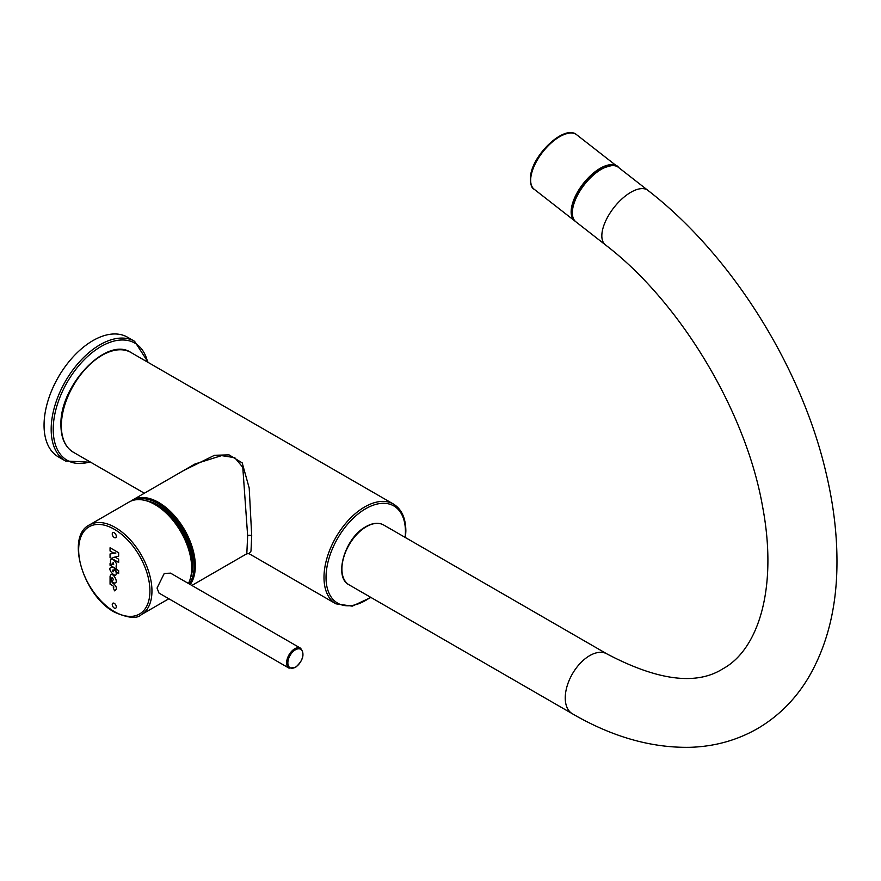 <?xml version="1.0" encoding="UTF-8"?>
<svg xmlns="http://www.w3.org/2000/svg" width="881" height="881" viewBox="0 0 881 881"><rect width="100%" height="100%" fill="white"/><g stroke="black" fill="none" stroke-linecap="round" stroke-linejoin="round"><path stroke-width="1.32" d="M572.76 207.685A33.687 15.781 -52 0 1 599.267 170.275M289.012 668.139L295.421 667.479C303.284 660.431 304.98 653.999 300.531 648.185A11.519 6.652 -60 0 0 294.772 648.757A11.519 6.652 -60 0 0 294.562 648.89A11.519 6.652 -60 0 0 287.206 659.043A11.519 6.652 -60 0 0 289.012 668.139L158.976 593.056L157.049 588.045L164.273 573.41L170.606 573.168M65.491 460.994L58.366 456.887A69.103 39.898 120 0 1 44.05 425.248A69.103 39.898 -60 0 1 74.213 355.704A69.103 39.898 -60 0 1 127.459 337.192L134.595 341.31A69.103 39.898 120 0 0 81.481 359.668A69.103 39.898 120 0 0 51.175 429.014A69.103 39.898 120 0 0 51.175 429.366A69.103 39.898 120 0 0 65.491 460.994L90.699 462.25M191.882 585.458L246.812 553.753L247.649 535.736L242.782 467.304L234.775 457.68L221.583 455.62L194.976 463.99L132.756 499.912A51.825 29.921 -120 0 1 172.698 513.788A51.825 29.921 -120 0 1 195.318 565.954A51.825 29.921 -120 0 1 195.318 566.494A51.825 29.921 -120 0 1 190.241 584.51M146.235 500.76A48.951 28.258 60 0 1 158.062 505.176A48.951 28.258 60 0 1 190.593 577.584M405.48 537.597L405.855 531.034C405.734 518.116 401.615 509.13 393.51 504.086A57.584 33.247 120 0 0 349.438 519.184A57.584 33.247 120 0 0 323.999 576.692A57.584 33.247 120 0 0 323.999 577.473A57.584 33.247 120 0 0 335.925 603.826L249.092 553.697L250.997 551.132L251.713 535.736L249.202 488.052L242.198 462.877L229.027 454.871L214.524 455.279L183.677 470.509M168.855 598.761L141.224 614.718A51.825 29.921 -120 0 0 149.208 573.344A51.825 29.921 -120 0 0 115.554 527.653A51.825 29.921 -120 0 0 115.312 527.51A51.825 29.921 -120 0 0 89.399 524.944L129.1 502.027A51.825 29.921 -120 0 1 155.012 504.593A51.825 29.921 60 0 1 188.468 583.486M114.541 590.832L114.695 590.843C117.591 588.893 116.766 586.151 112.217 582.627L110.764 578.09L112.515 577.837L113.506 579.885L112.823 578.299L111.226 578.52L112.922 582.594C121.171 585.777 111.711 568.939 110.07 576.438L110.059 584.158C113.528 585.898 114.596 587.098 113.253 587.77L114.541 590.832M114.266 603.342A2.874 1.663 -120 0 0 112.239 604.52A2.874 1.663 -120 0 0 114.266 608.044A2.874 1.663 -120 0 0 116.303 606.866A2.874 1.663 -120 0 0 114.266 603.342M114.266 532.818A2.874 1.663 -120 0 0 112.239 533.985A2.874 1.663 -120 0 0 114.266 537.52A2.874 1.663 -120 0 0 116.303 536.342A2.874 1.663 -120 0 0 114.266 532.818M112.911 557.552L118.649 556.186L118.649 552.706L110.059 547.762L110.059 550.999L113.451 552.96L115.929 553.004L110.059 553.962L110.059 557.508L118.649 562.463L118.649 559.182L115.202 557.199L112.911 557.552M110.059 563.477L110.059 565.283L116.424 568.961L116.083 565.877C118.902 563.741 108.396 552.706 110.797 564.358L112.735 564.016C113.021 562.1 113.341 562.221 113.693 564.369L110.731 564.853L110.059 563.477M115.565 569.655L116.6 572.353L118.649 573.542L118.649 570.613L113.076 567.397C103.165 565.998 119.662 583.574 115.554 570.161L113.594 570.47C113.286 572.386 112.955 572.276 112.581 570.15L115.565 569.655M114.056 611.425A50.382 29.095 -120 0 0 114.288 611.557A50.382 29.095 -120 0 0 149.924 591.118A50.382 29.095 -120 0 0 114.53 529.415A50.382 29.095 -120 0 0 114.288 529.272A50.382 29.095 -120 0 0 78.662 549.711A50.382 29.095 -120 0 0 114.056 611.425M191.551 571.251A48.951 28.258 -120 0 0 157.523 505.727A48.951 28.258 -120 0 0 157.314 505.606A48.951 28.258 -120 0 0 152.193 503.095M191.595 565.69A48.829 28.192 -120 0 0 157.281 505.969A48.829 28.192 -120 0 0 157.071 505.848A48.829 28.192 -120 0 0 157.049 505.826M61.362 425.303A57.584 33.247 120 0 0 61.351 425.831A57.584 33.247 120 0 0 73.277 452.195C65.172 447.152 61.053 438.176 60.932 425.248L60.932 424.719C59.633 385.691 106.623 335.881 130.873 352.455A57.584 33.247 120 0 0 86.701 367.663A57.584 33.247 120 0 0 61.362 425.303M405.139 537.399A56.142 32.421 120 0 0 405.425 532.388A56.142 32.421 120 0 0 405.436 531.628A56.142 32.421 120 0 0 366.055 508.513A56.142 32.421 120 0 0 326.036 576.703A56.142 32.421 120 0 0 326.025 577.473A56.142 32.421 120 0 0 370.582 597.241M189.283 583.96A50.966 29.425 -120 0 0 194.095 566.483A50.966 29.425 -120 0 0 194.095 565.954A50.966 29.425 -120 0 0 173.216 516.145A50.966 29.425 -120 0 0 134.782 499.945M147.612 362.124A67.661 39.061 120 0 0 95.655 349.966A67.661 39.061 120 0 0 53.212 429.025A67.661 39.061 120 0 0 53.212 429.366A67.661 39.061 120 0 0 90.027 461.864M295.19 649.936A10.649 6.156 -60 0 1 295.388 649.815A10.649 6.156 -60 0 1 302.921 654.054A10.649 6.156 -60 0 1 295.587 667.093A10.649 6.156 -60 0 1 295.388 667.214A10.649 6.156 -60 0 1 287.856 662.975A10.649 6.156 -60 0 1 295.19 649.936M599.939 170.132A34.546 16.177 -52 0 1 601.393 169.251A34.546 16.177 -52 0 1 618.418 167.357L647.898 190.373A34.546 16.177 128 0 0 630.873 192.267A34.546 16.177 128 0 0 606.183 219.887A34.546 16.177 128 0 0 605.357 244.83L575.888 221.814A34.546 16.177 -52 0 1 576.295 197.718A34.546 16.177 -52 0 1 599.939 170.132M383.62 524.977C378.577 522.279 372.674 522.829 365.912 526.651L364.888 527.256C344.515 538.853 333.47 577.363 349.063 584.819A34.546 19.944 -60 0 1 343.579 557.794A34.546 19.944 -60 0 1 365.318 527.301A34.546 19.944 -60 0 1 366.342 526.695A34.546 19.944 -60 0 1 383.62 524.977L606.965 653.922C657.711 680.628 696.342 685.594 722.838 668.822C758.607 649.495 778.044 587.495 762.494 506.135C745.833 411.086 679.89 301.632 605.357 244.83M534.183 189.25C531.287 188.116 530.098 183.468 530.615 175.297L530.637 175.176C533.567 153.437 565.051 124.221 576.714 134.782A34.546 16.177 128 0 0 550.966 143.14A34.546 16.177 128 0 0 531.045 176.002A34.546 16.177 128 0 0 531.023 176.123A34.546 16.177 128 0 0 534.183 189.25L574.687 220.878A34.546 16.177 128 0 1 571.516 207.751A34.546 16.177 128 0 1 571.549 207.564A34.546 16.177 128 0 1 591.503 174.735A34.546 16.177 128 0 1 617.218 166.41L617.801 166.916M349.063 584.819L572.408 713.775A34.546 19.944 -60 0 1 567.111 686.079A34.546 19.944 -60 0 1 589.686 655.64A34.546 19.944 -60 0 1 606.965 653.922M251.713 535.736A2.874 1.663 -0 0 0 247.649 535.736M89.399 524.944C65.436 536.485 83.277 595.655 114.343 612.075L114.585 612.218C128.13 618.11 137.007 618.947 141.224 614.718M130.983 501.08L132.756 499.912M575.888 221.814C564.468 214.325 580.083 181.486 599.41 170.011L600.864 169.141C611.282 164.835 617.14 164.24 618.418 167.357M575.304 221.318L574.687 220.878M576.714 134.782L617.218 166.41M572.408 713.775C612.075 736.835 651.268 748.013 689.988 747.308C714.425 746.57 736.89 740.359 757.396 728.675C778.463 716.33 795.499 699.294 808.505 677.533C827.028 645.817 836.51 608.375 836.95 565.228C837.291 535.296 833.569 504.119 825.772 471.687C800.807 365.439 730.723 254.312 647.898 190.373M300.531 648.185L170.496 573.113M148.283 362.509L134.595 341.31M370.934 597.45L352.246 606.15L335.925 603.826M73.277 452.195L144.341 493.228M249.092 553.697L246.812 553.753M130.873 352.455L393.51 504.086"/></g></svg>
